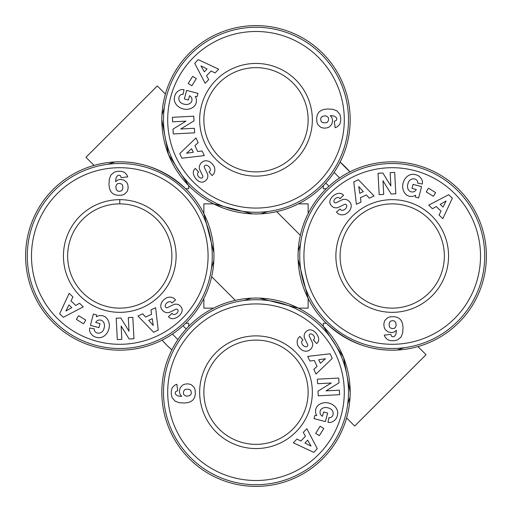 <?xml version="1.0" encoding="UTF-8"?>
<svg xmlns="http://www.w3.org/2000/svg" width="512" height="512" viewBox="0 0 512 512"><rect width="100%" height="100%" fill="white"/><g stroke="black" fill="none" stroke-linecap="round" stroke-linejoin="round"><path stroke-width="0.77" d="M161.824 119.776A94.176 94.176 0 0 0 256 213.958A94.176 94.176 0 0 0 350.176 119.776A94.176 94.176 0 0 0 256 25.6A94.176 94.176 0 0 0 161.824 119.776L168.499 154.611L188.73 185.69L188.73 188.73L185.69 188.73C164.608 169.587 141.094 160.653 115.149 161.933L107.738 164.288M119.776 161.824A94.176 94.176 0 0 0 25.6 256A94.176 94.176 0 0 0 119.776 350.176A94.176 94.176 0 0 0 213.958 256A94.176 94.176 0 0 0 119.776 161.824M213.894 252.608L203.866 213.587L203.866 203.866L213.587 203.866L252.608 213.894M256 213.958L260.627 213.843L268.045 211.488M161.824 392.224A94.176 94.176 0 0 0 256 486.4A94.176 94.176 0 0 0 350.176 392.224A94.176 94.176 0 0 0 256 298.042A94.176 94.176 0 0 0 161.824 392.224M256 298.042L251.373 298.157L243.955 300.512M392.224 350.176A94.176 94.176 0 0 0 486.4 256A94.176 94.176 0 0 0 392.224 161.824A94.176 94.176 0 0 0 298.042 256A94.176 94.176 0 0 0 392.224 350.176M298.106 259.392L308.134 298.413L308.134 308.134L298.413 308.134L259.392 298.106M350.176 392.224L343.501 357.389L323.27 326.31L323.27 323.27L326.31 323.27C347.392 342.413 370.906 351.347 396.851 350.067L404.262 347.712M346.598 417.946L354.701 426.054L426.054 354.701L417.946 346.598M300.512 243.955L298.157 251.373L298.042 256M276.685 211.654L300.346 235.315M164.288 107.738L161.933 115.149M165.402 94.054L157.299 85.946L85.946 157.299L94.054 165.402M171.91 256A52.134 52.134 0 0 1 119.776 308.134A52.134 52.134 0 0 1 67.642 256A52.134 52.134 0 0 1 119.776 203.866A52.134 52.134 0 0 1 171.91 256M256 340.09A52.134 52.134 0 0 1 308.134 392.224A52.134 52.134 0 0 1 256 444.358A52.134 52.134 0 0 1 203.866 392.224A52.134 52.134 0 0 1 256 340.09M340.09 256A52.134 52.134 0 0 1 392.224 203.866A52.134 52.134 0 0 1 444.358 256A52.134 52.134 0 0 1 392.224 308.134A52.134 52.134 0 0 1 340.09 256M256 171.91A52.134 52.134 0 0 1 203.866 119.776A52.134 52.134 0 0 1 256 67.642A52.134 52.134 0 0 1 308.134 119.776A52.134 52.134 0 0 1 256 171.91M94.33 329.677A2.944 2.944 0 0 0 95.123 331.68A6.669 5.498 105.7 0 0 97.299 333.03A6.669 5.498 105.7 0 0 102.694 331.213A6.016 3.366 102.3 0 0 104.454 324.672A6.675 5.344 104.8 0 0 100.806 320.154A6.675 5.344 104.8 0 0 97.536 320.544A9.069 7.603 32.9 0 0 95.738 322.374A9.069 7.603 32.9 0 0 95.686 322.464L100 323.59L98.944 327.629L90.406 325.408L93.37 314.016L96.506 314.835L96.435 316.723A11.213 9.293 104.6 0 1 102.726 315.776A11.213 9.293 104.6 0 1 108.89 328.966A11.213 9.293 104.6 0 1 97.075 337.472L95.782 337.139A11.213 9.517 102.7 0 1 89.786 331.411A7.258 7.258 0 0 1 89.734 327.968L94.426 328.934A2.944 2.944 0 0 0 94.33 329.677M166.086 298.086A8.397 7.149 139.1 0 1 175.046 299.366A8.397 7.149 139.1 0 1 175.098 299.424L175.526 299.93L171.955 302.97L171.411 302.33A3.795 2.522 -40.3 0 0 167.238 302.592A3.795 2.522 -40.3 0 0 165.331 306.733A1.568 1.568 0 0 0 167.482 307.59L173.37 304.742A5.882 5.882 0 0 1 176.659 304.198A7.987 6.803 -40.3 0 1 179.021 304.954A6.118 4.73 49.7 0 1 181.568 307.738A7.917 6.035 -27.3 0 1 181.619 307.834A7.917 6.035 -27.3 0 1 180.666 314.074A37.427 20.365 43.1 0 1 179.763 315.174A37.427 20.365 43.1 0 1 176.307 317.69A8.051 6.029 131.5 0 1 169.242 317.491A8.051 6.029 131.5 0 1 168.493 316.634L172.07 313.293L172.557 313.862A3.373 2.323 -40.3 0 0 175.872 313.984A3.373 2.323 -40.3 0 0 178.106 310.758A1.568 1.568 0 0 0 175.859 309.299L170.086 312.096A5.882 5.882 0 0 1 165.389 312.282A8.397 7.181 139.7 0 1 164.23 311.821A6.118 3.757 49.7 0 1 161.28 308.608A8.39 7.155 -39.7 0 1 161.51 302.778A8.96 6.246 -39.7 0 1 166.086 298.086M126.816 182.528A9.466 9.466 0 0 1 127.123 191.507L124.653 194.093L121.984 195.13L117.837 195.334L114.342 194.56L111.808 192.768L110.406 190.733L109.498 188.378L108.966 184.64L109.286 179.245L110.874 175.098L114.31 172.122L117.818 171.251L121.677 171.379L124.525 172.397L126.771 174.662L127.718 176.858L121.261 177.664L120.422 175.744L119.366 175.226L117.837 175.418L116.186 177.485L115.526 181.702L117.914 179.942L120.762 179.379L124.198 180.198L126.816 182.528M119.776 348.499A92.499 92.499 0 0 0 212.275 256A92.499 92.499 0 0 0 119.776 163.501A92.499 92.499 0 0 0 27.283 256A92.499 92.499 0 0 0 119.776 348.499M119.776 344.294A88.294 88.294 0 0 1 31.488 256A88.294 88.294 0 0 1 119.776 167.706A88.294 88.294 0 0 1 208.07 256A88.294 88.294 0 0 1 119.776 344.294M119.776 199.661A56.339 56.339 0 0 0 63.437 256A56.339 56.339 0 0 0 119.776 312.339A56.339 56.339 0 0 0 176.115 256A56.339 56.339 0 0 0 119.776 199.661L119.776 203.866M329.677 417.67A2.944 2.944 0 0 0 331.68 416.877A6.669 5.498 15.7 0 0 333.03 414.701A6.669 5.498 15.7 0 0 331.213 409.306A6.016 3.366 12.3 0 0 324.672 407.546A6.675 5.344 14.8 0 0 320.154 411.194A6.675 5.344 14.8 0 0 320.544 414.464A9.069 7.603 -57.1 0 0 322.374 416.262A9.069 7.603 -57.1 0 0 322.464 416.314L323.59 412L327.629 413.056L325.408 421.594L314.016 418.63L314.835 415.494L316.723 415.565A11.213 9.293 14.6 0 1 315.776 409.274A11.213 9.293 14.6 0 1 328.966 403.11A11.213 9.293 14.6 0 1 337.472 414.925L337.139 416.218A11.213 9.517 12.7 0 1 331.411 422.214A7.258 7.258 0 0 1 327.968 422.266L328.934 417.574A2.944 2.944 0 0 0 329.677 417.67M298.086 345.914A8.397 7.149 49.1 0 1 299.366 336.954A8.397 7.149 49.1 0 1 299.424 336.902L299.93 336.474L302.97 340.045L302.33 340.589A3.795 2.522 -130.3 0 0 302.592 344.762A3.795 2.522 -130.3 0 0 306.733 346.669A1.568 1.568 0 0 0 307.59 344.518L304.742 338.63A5.882 5.882 0 0 1 304.198 335.341A7.987 6.803 -130.3 0 1 304.954 332.979A6.118 4.73 -40.3 0 1 307.738 330.432A7.917 6.035 -117.3 0 1 307.834 330.381A7.917 6.035 -117.3 0 1 314.074 331.334A37.427 20.365 -46.9 0 1 315.174 332.237A37.427 20.365 -46.9 0 1 317.69 335.693A8.051 6.029 41.5 0 1 317.491 342.758A8.051 6.029 41.5 0 1 316.634 343.507L313.293 339.93L313.862 339.443A3.373 2.323 -130.3 0 0 313.984 336.128A3.373 2.323 -130.3 0 0 310.758 333.894A1.568 1.568 0 0 0 309.299 336.141L312.096 341.914A5.882 5.882 0 0 1 312.282 346.611A8.397 7.181 49.7 0 1 311.821 347.77A6.118 3.757 -40.3 0 1 308.608 350.72A8.39 7.155 -129.7 0 1 302.778 350.49A8.96 6.246 -129.7 0 1 298.086 345.914M182.528 385.184A9.466 9.466 0 0 1 191.507 384.877L194.093 387.347L195.13 390.016L195.334 394.163L194.56 397.658L192.768 400.192L190.733 401.594L188.378 402.502L184.64 403.034L179.245 402.714L175.098 401.126L172.122 397.69L171.251 394.182L171.379 390.323L172.397 387.475L174.662 385.229L176.858 384.282L177.664 390.739L175.744 391.578L175.226 392.634L175.418 394.163L177.485 395.814L181.702 396.474L179.942 394.086L179.379 391.238L180.198 387.802L182.528 385.184M348.499 392.224A92.499 92.499 0 0 0 256 299.725A92.499 92.499 0 0 0 163.501 392.224A92.499 92.499 0 0 0 256 484.717A92.499 92.499 0 0 0 348.499 392.224M344.294 392.224A88.294 88.294 0 0 1 256 480.512A88.294 88.294 0 0 1 167.706 392.224A88.294 88.294 0 0 1 256 303.93A88.294 88.294 0 0 1 344.294 392.224M199.661 392.224A56.339 56.339 0 0 0 256 448.563A56.339 56.339 0 0 0 312.339 392.224A56.339 56.339 0 0 0 256 335.885A56.339 56.339 0 0 0 199.661 392.224M417.67 182.323A2.944 2.944 0 0 0 416.877 180.32A6.669 5.498 -74.3 0 0 414.701 178.97A6.669 5.498 -74.3 0 0 409.306 180.787A6.016 3.366 -77.7 0 0 407.546 187.328A6.675 5.344 -75.2 0 0 411.194 191.846A6.675 5.344 -75.2 0 0 414.464 191.456A9.069 7.603 -147.1 0 0 416.262 189.626A9.069 7.603 -147.1 0 0 416.314 189.536L412 188.41L413.056 184.371L421.594 186.592L418.63 197.984L415.494 197.165L415.565 195.277A11.213 9.293 -75.4 0 1 409.274 196.224A11.213 9.293 -75.4 0 1 403.11 183.034A11.213 9.293 -75.4 0 1 414.925 174.528L416.218 174.861A11.213 9.517 -77.3 0 1 422.214 180.589A7.258 7.258 0 0 1 422.266 184.032L417.574 183.066A2.944 2.944 0 0 0 417.67 182.323M345.914 213.914A8.397 7.149 -40.9 0 1 336.954 212.634A8.397 7.149 -40.9 0 1 336.902 212.576L336.474 212.07L340.045 209.03L340.589 209.67A3.795 2.522 139.7 0 0 344.762 209.408A3.795 2.522 139.7 0 0 346.669 205.267A1.568 1.568 0 0 0 344.518 204.41L338.63 207.258A5.882 5.882 0 0 1 335.341 207.802A7.987 6.803 139.7 0 1 332.979 207.046A6.118 4.73 -130.3 0 1 330.432 204.262A7.917 6.035 152.7 0 1 330.381 204.166A7.917 6.035 152.7 0 1 331.334 197.926A37.427 20.365 -136.9 0 1 332.237 196.826A37.427 20.365 -136.9 0 1 335.693 194.31A8.051 6.029 -48.5 0 1 342.758 194.509A8.051 6.029 -48.5 0 1 343.507 195.366L339.93 198.707L339.443 198.138A3.373 2.323 139.7 0 0 336.128 198.016A3.373 2.323 139.7 0 0 333.894 201.242A1.568 1.568 0 0 0 336.141 202.701L341.914 199.904A5.882 5.882 0 0 1 346.611 199.718A8.397 7.181 -40.3 0 1 347.77 200.179A6.118 3.757 -130.3 0 1 350.72 203.392A8.39 7.155 140.3 0 1 350.49 209.222A8.96 6.246 140.3 0 1 345.914 213.914M385.184 329.472A9.466 9.466 0 0 1 384.877 320.493L387.347 317.907L390.016 316.87L394.163 316.666L397.658 317.44L400.192 319.232L401.594 321.267L402.502 323.622L403.034 327.36L402.714 332.755L401.126 336.902L397.69 339.878L394.182 340.749L390.323 340.621L387.475 339.603L385.229 337.338L384.282 335.142L390.739 334.336L391.578 336.256L392.634 336.774L394.163 336.582L395.814 334.515L396.474 330.298L394.086 332.058L391.238 332.621L387.802 331.802L385.184 329.472M392.224 163.501A92.499 92.499 0 0 0 299.725 256A92.499 92.499 0 0 0 392.224 348.499A92.499 92.499 0 0 0 484.717 256A92.499 92.499 0 0 0 392.224 163.501M392.224 167.706A88.294 88.294 0 0 1 480.512 256A88.294 88.294 0 0 1 392.224 344.294A88.294 88.294 0 0 1 303.93 256A88.294 88.294 0 0 1 392.224 167.706M392.224 312.339A56.339 56.339 0 0 0 448.563 256A56.339 56.339 0 0 0 392.224 199.661A56.339 56.339 0 0 0 335.885 256A56.339 56.339 0 0 0 392.224 312.339M182.323 94.33A2.944 2.944 0 0 0 180.32 95.123A6.669 5.498 -164.3 0 0 178.97 97.299A6.669 5.498 -164.3 0 0 180.787 102.694A6.016 3.366 -167.7 0 0 187.328 104.454A6.675 5.344 -165.2 0 0 191.846 100.806A6.675 5.344 -165.2 0 0 191.456 97.536A9.069 7.603 122.9 0 0 189.626 95.738A9.069 7.603 122.9 0 0 189.536 95.686L188.41 100L184.371 98.944L186.592 90.406L197.984 93.37L197.165 96.506L195.277 96.435A11.213 9.293 -165.4 0 1 196.224 102.726A11.213 9.293 -165.4 0 1 183.034 108.89A11.213 9.293 -165.4 0 1 174.528 97.075L174.861 95.782A11.213 9.517 -167.3 0 1 180.589 89.786A7.258 7.258 0 0 1 184.032 89.734L183.066 94.426A2.944 2.944 0 0 0 182.323 94.33M213.914 166.086A8.397 7.149 -130.9 0 1 212.634 175.046A8.397 7.149 -130.9 0 1 212.576 175.098L212.07 175.526L209.03 171.955L209.67 171.411A3.795 2.522 49.7 0 0 209.408 167.238A3.795 2.522 49.7 0 0 205.267 165.331A1.568 1.568 0 0 0 204.41 167.482L207.258 173.37A5.882 5.882 0 0 1 207.802 176.659A7.987 6.803 49.7 0 1 207.046 179.021A6.118 4.73 139.7 0 1 204.262 181.568A7.917 6.035 62.7 0 1 204.166 181.619A7.917 6.035 62.7 0 1 197.926 180.666A37.427 20.365 133.1 0 1 196.826 179.763A37.427 20.365 133.1 0 1 194.31 176.307A8.051 6.029 -138.5 0 1 194.509 169.242A8.051 6.029 -138.5 0 1 195.366 168.493L198.707 172.07L198.138 172.557A3.373 2.323 49.7 0 0 198.016 175.872A3.373 2.323 49.7 0 0 201.242 178.106A1.568 1.568 0 0 0 202.701 175.859L199.904 170.086A5.882 5.882 0 0 1 199.718 165.389A8.397 7.181 -130.3 0 1 200.179 164.23A6.118 3.757 139.7 0 1 203.392 161.28A8.39 7.155 50.3 0 1 209.222 161.51A8.96 6.246 50.3 0 1 213.914 166.086M329.472 126.816A9.466 9.466 0 0 1 320.493 127.123L317.907 124.653L316.87 121.984L316.666 117.837L317.44 114.342L319.232 111.808L321.267 110.406L323.622 109.498L327.36 108.966L332.755 109.286L336.902 110.874L339.878 114.31L340.749 117.818L340.621 121.677L339.603 124.525L337.338 126.771L335.142 127.718L334.336 121.261L336.256 120.422L336.774 119.366L336.582 117.837L334.515 116.186L330.298 115.526L332.058 117.914L332.621 120.762L331.802 124.198L329.472 126.816M163.501 119.776A92.499 92.499 0 0 0 256 212.275A92.499 92.499 0 0 0 348.499 119.776A92.499 92.499 0 0 0 256 27.283A92.499 92.499 0 0 0 163.501 119.776M167.706 119.776A88.294 88.294 0 0 1 256 31.488A88.294 88.294 0 0 1 344.294 119.776A88.294 88.294 0 0 1 256 208.07A88.294 88.294 0 0 1 167.706 119.776M312.339 119.776A56.339 56.339 0 0 0 256 63.437A56.339 56.339 0 0 0 199.661 119.776A56.339 56.339 0 0 0 256 176.115A56.339 56.339 0 0 0 312.339 119.776M166.81 345.19L162.106 340.128A126.131 109.312 -45 0 0 166.81 345.19L171.872 349.894A126.131 109.312 -45 0 1 166.81 345.19M340.128 162.106L349.894 171.872A126.131 109.312 -45 0 0 345.19 166.81A126.131 109.312 -45 0 0 340.128 162.106M198.221 59.635L218.669 69.184L215.046 72.96L211.11 70.982L206.547 75.738L208.71 79.571L205.146 83.29L194.707 63.302L198.221 59.635M194.016 120.819L180.736 129.018L194.406 128.294L194.65 132.826L173.274 133.952L173.018 129.126L185.965 121.139L172.634 121.837L172.397 117.312L193.773 116.186L194.016 120.819M188.205 83.514L192.627 76.358L196.307 78.63L191.885 85.786L188.205 83.514M179.738 153.613L195.974 137.933L198.202 142.669L194.95 145.632L197.76 151.597L202.112 150.95L204.307 155.61L181.907 158.208L179.738 153.613M328.602 119.789L328.378 117.786L327.731 116.8L325.517 115.802L322.33 116.301L320.992 117.658L320.672 118.758L320.992 121.082L321.754 122.035L323.398 122.842L326.675 122.63L327.731 121.939L328.602 119.789M200.998 65.894L204.333 71.808L207.072 68.947L200.998 65.894M186.579 153.261L193.293 152.262L191.603 148.685L186.579 153.261M452.365 198.221L442.816 218.669L439.04 215.046L441.018 211.11L436.262 206.547L432.429 208.71L428.71 205.146L448.698 194.707L452.365 198.221M391.181 194.016L382.982 180.736L383.706 194.406L379.174 194.65L378.048 173.274L382.874 173.018L390.861 185.965L390.163 172.634L394.688 172.397L395.814 193.773L391.181 194.016M428.486 188.205L435.642 192.627L433.37 196.307L426.214 191.885L428.486 188.205M358.387 179.738L374.067 195.974L369.331 198.202L366.368 194.95L360.403 197.76L361.05 202.112L356.39 204.307L353.792 181.907L358.387 179.738M392.211 328.602L394.214 328.378L395.2 327.731L396.198 325.517L395.699 322.33L394.342 320.992L393.242 320.672L390.918 320.992L389.965 321.754L389.158 323.398L389.37 326.675L390.061 327.731L392.211 328.602M446.106 200.998L440.192 204.333L443.053 207.072L446.106 200.998M358.739 186.579L359.738 193.293L363.315 191.603L358.739 186.579M313.779 452.365L293.331 442.816L296.954 439.04L300.89 441.018L305.453 436.262L303.29 432.429L306.854 428.71L317.293 448.698L313.779 452.365M317.984 391.181L331.264 382.982L317.594 383.706L317.35 379.174L338.726 378.048L338.982 382.874L326.035 390.861L339.366 390.163L339.603 394.688L318.227 395.814L317.984 391.181M323.795 428.486L319.373 435.642L315.693 433.37L320.115 426.214L323.795 428.486M332.262 358.387L316.026 374.067L313.798 369.331L317.05 366.368L314.24 360.403L309.888 361.05L307.693 356.39L330.093 353.792L332.262 358.387M183.398 392.211L183.622 394.214L184.269 395.2L186.483 396.198L189.67 395.699L191.008 394.342L191.328 393.242L191.008 390.918L190.246 389.965L188.602 389.158L185.325 389.37L184.269 390.061L183.398 392.211M311.002 446.106L307.667 440.192L304.928 443.053L311.002 446.106M325.421 358.739L318.707 359.738L320.397 363.315L325.421 358.739M213.587 308.134A94.176 94.176 0 0 1 251.373 298.157A94.176 94.176 0 0 0 213.587 308.134L203.866 308.134L203.866 298.413A94.176 94.176 0 0 0 213.843 260.627L213.958 256M185.69 323.27L188.73 323.27L188.73 326.31M298.413 203.866A94.176 94.176 0 0 1 260.627 213.843A94.176 94.176 0 0 0 298.413 203.866L308.134 203.866L308.134 213.587A94.176 94.176 0 0 0 298.157 251.373M326.31 188.73L323.27 188.73L323.27 185.69M59.635 313.779L69.184 293.331L72.96 296.954L70.982 300.89L75.738 305.453L79.571 303.29L83.29 306.854L63.302 317.293L59.635 313.779M120.819 317.984L129.018 331.264L128.294 317.594L132.826 317.35L133.952 338.726L129.126 338.982L121.139 326.035L121.837 339.366L117.312 339.603L116.186 318.227L120.819 317.984M83.514 323.795L76.358 319.373L78.63 315.693L85.786 320.115L83.514 323.795M153.613 332.262L137.933 316.026L142.669 313.798L145.632 317.05L151.597 314.24L150.95 309.888L155.61 307.693L158.208 330.093L153.613 332.262M119.789 183.398L117.786 183.622L116.8 184.269L115.802 186.483L116.301 189.67L117.658 191.008L118.758 191.328L121.082 191.008L122.035 190.246L122.842 188.602L122.63 185.325L121.939 184.269L119.789 183.398M65.894 311.002L71.808 307.667L68.947 304.928L65.894 311.002M153.261 325.421L152.262 318.707L148.685 320.397L153.261 325.421M211.488 268.045L213.843 260.627A94.176 94.176 0 0 1 203.866 298.413M235.315 300.346L211.654 276.685M347.712 404.262L350.067 396.851M213.587 203.866A94.176 94.176 0 0 1 188.73 185.69M339.558 177.92A114.362 114.362 0 0 0 334.08 172.442A114.362 114.362 0 0 1 339.558 177.92M325.741 183.072A100.902 100.902 0 0 1 328.928 186.259M186.259 328.928A100.902 100.902 0 0 1 183.072 325.741M172.442 334.08A114.362 114.362 0 0 0 177.92 339.558A114.362 114.362 0 0 1 172.442 334.08"/></g></svg>
